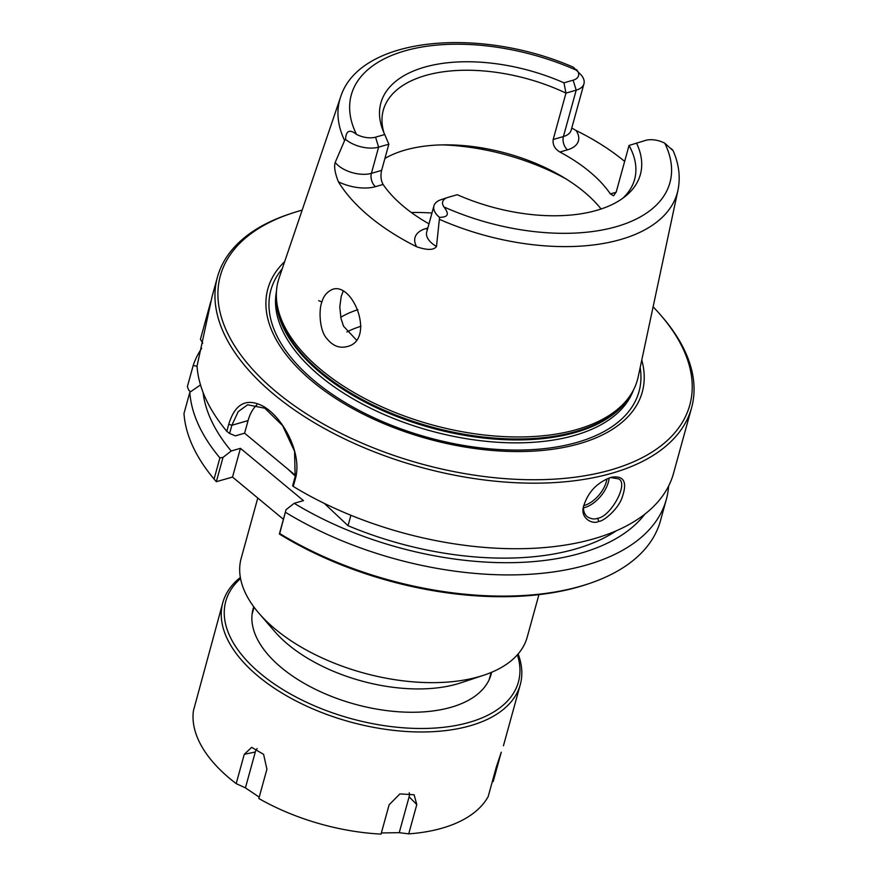 <?xml version="1.0" encoding="UTF-8"?>
<svg xmlns="http://www.w3.org/2000/svg" width="878" height="878" viewBox="0 0 878 878"><rect width="100%" height="100%" fill="white"/><g stroke="black" fill="none" stroke-linecap="round" stroke-linejoin="round"><path stroke-width="1.32" d="M538.916 594.647L527.206 637.154A148.349 77.999 -164.6 0 1 483.811 675.204A148.349 77.999 -164.6 0 1 479.212 676.631A148.349 77.999 -164.6 0 1 258.955 613.272A148.349 77.999 -164.6 0 1 241.165 558.364L257.781 498.024M279.369 534.022A243.458 128.001 15.4 0 0 586.339 584.507L588.556 583.771A245.917 129.296 -164.6 0 1 279.698 533.528L286.03 509.69L279.369 534.022M283.396 519.282L232.527 477.061L216.328 481.693L223.023 457.394L231.199 450.996L240.44 448.329L232.527 477.061M190.548 391.764L188.836 390.359L187.365 386.649L193.193 365.467L197.067 366.335M483.811 675.204L461.027 682.777A122.953 64.643 -164.6 0 1 457.219 683.951A122.953 64.643 -164.6 0 1 274.649 631.436L258.955 613.272M350.893 515.276L348.028 525.692A226.239 118.947 15.4 0 0 616.29 530.795M287.907 469.137L295.271 476.063M324.344 503.412L348.028 525.692M294.887 477.566L292.626 485.775L293.263 486.456L295.206 479.388C303.097 453.772 282.398 415.996 262.039 405.647C245.994 397.877 234.909 404.078 228.763 424.25L226.82 431.317L229.608 433.48L231.869 425.27L238.201 411.639L247.618 404.78L264.849 408.226L282.639 425.687L294.569 451.391L295.206 479.388M240.44 448.329L303.448 500.625L294.207 503.292L286.03 509.69M256.903 404.791A49.179 31.751 -106.1 0 0 248.079 420.595L244.6 433.194L295.425 475.371M244.6 433.194L235.359 435.861L229.608 433.48M668.608 486.05A245.917 129.296 -164.6 0 1 666.314 499.505L660.486 520.698A245.917 129.296 -164.6 0 1 588.556 583.771M202.774 343.199L200.414 339.27L210.797 301.56M223.023 457.394L219.906 457.888L214.078 479.07L216.328 481.693M214.078 479.07A245.917 129.296 -164.6 0 1 183.996 413.45L189.835 392.257L200.502 384.915M610.495 477.522L618.573 478.861C629.219 483.394 610.495 516.89 597.688 518.261C594.549 519.556 591.048 519.041 587.162 516.714C584.265 514.014 583.08 510.425 583.596 505.937M636.495 143.015A134.597 70.767 15.4 0 1 625.125 196.496A134.597 70.767 15.4 0 1 457.262 194.707L448.087 197.352A16.627 8.736 15.4 0 0 447.571 197.517A16.627 8.736 15.4 0 0 443.917 206.923C451.193 216.394 445.245 217.009 439.571 217.415L436.487 246.488C433.864 250.263 427.257 250.351 416.677 246.762A177.071 93.101 -164.6 0 1 338.392 181.801C334.957 173.065 333.892 166.611 335.198 162.43L344.604 140.568A175.073 92.047 15.4 0 1 340.543 97.217L279.105 277.975A186.312 97.952 15.4 0 0 276.383 297.203A186.312 97.952 15.4 0 0 384.608 408.072A186.312 97.952 15.4 0 0 577.197 429.408A186.312 97.952 15.4 0 0 630.678 394.793A186.312 97.952 15.4 0 0 638.185 376.881L677.97 190.153C680.582 177.246 678.968 164.087 673.13 150.687L664.8 143.224A16.627 8.736 15.4 0 0 645.67 140.37L629.043 145.452A130.339 68.528 -164.6 0 1 634.596 179.43A130.339 68.528 -164.6 0 1 622.359 198.582M571.776 128.012L576.078 130.504A178.311 93.748 -164.6 0 1 624.653 161.398M318.67 300.693L321.941 301.911C323.488 296.095 326.978 291.924 332.389 289.4C353.362 281.553 375.685 340.423 347.029 346.59C339.38 348.544 332.652 345.855 326.846 338.535C319.373 330.743 318.648 309.396 321.941 301.9M343.133 291.331L341.213 296.435L339.786 306.993L340.982 318.451L343.539 326.199L356.38 339.995M598.763 521.411C603.801 521.334 618.156 509.01 621.931 498.002C627.627 482.296 624.192 475.36 611.604 477.215L610.879 477.412C596.799 482.615 587.634 492.47 583.398 506.99C580.325 518.294 592.551 524.868 598.763 521.411L597.688 518.272M653.111 306.817A243.458 128.001 -164.6 0 1 660.585 314.982A243.458 128.001 -164.6 0 1 611.022 469.873A243.458 128.001 -164.6 0 1 279.797 394.738A243.458 128.001 -164.6 0 1 291.562 213.343L289.356 214.078A245.917 129.296 15.4 0 0 217.426 277.152L212.103 296.479L197.045 366.06A245.917 129.296 15.4 0 0 226.82 431.317M293.263 486.456A245.917 129.296 15.4 0 0 593.989 538.752A245.917 129.296 15.4 0 0 673.536 473.308L691.59 407.754A245.917 129.296 15.4 0 0 662.1 316.749L660.585 314.982M217.426 277.152A245.917 129.296 15.4 0 0 339.973 436.662A245.917 129.296 15.4 0 0 612.043 473.198A245.917 129.296 15.4 0 0 691.59 407.754M291.562 213.343A243.458 128.001 -164.6 0 1 302.164 210.149M641.774 360.046A194.181 102.089 -164.6 0 1 579.458 443.675A194.181 102.089 -164.6 0 1 340.423 401.422A194.181 102.089 -164.6 0 1 284.648 261.677M601.079 209.008A130.339 68.528 15.4 0 0 384.904 158.468M384.004 132.929A130.339 68.528 -164.6 0 1 383.291 110.211A130.339 68.528 -164.6 0 1 565.97 93.101L563.961 82.828A134.597 70.767 15.4 0 0 427.52 66.355A134.597 70.767 15.4 0 0 382.687 129.725A134.597 70.767 15.4 0 0 384.729 134.521L388.844 144.19L381.623 170.398C380.415 175.83 380.909 180.517 383.093 184.457A130.339 68.528 15.4 0 0 428.98 223.835M629.043 145.452L616.268 191.832L613.579 195.794L610.364 193.917A130.339 68.528 15.4 0 0 559.89 152.026C554.764 148.931 552.536 144.749 553.195 139.481L565.97 93.101L576.198 90.149A24.002 12.621 15.4 0 0 583.958 83.761A24.002 12.621 15.4 0 0 581.082 74.882L573.301 67.178C479.322 26.186 359.365 36.635 340.543 97.217M563.961 82.828L573.136 80.183A16.627 8.736 15.4 0 0 577.307 70.613L576.561 69.647M344.604 140.568L345.515 139.361C346.02 130.679 349.663 129 356.424 134.312A16.627 8.736 15.4 0 0 375.554 137.166L384.729 134.521M341.827 316.651L340.741 317.287A130.339 68.528 -164.6 0 1 341.827 316.651A130.339 68.528 -164.6 0 1 357.906 309.671M388.844 144.19L378.616 147.131A24.002 12.621 -164.6 0 1 345.515 139.361M447.571 197.517L440.954 199.712A24.002 12.621 15.4 0 0 433.93 205.869A24.002 12.621 15.4 0 0 439.571 217.415M193.193 365.467A245.917 129.296 -164.6 0 1 201.688 348.292M219.906 457.888A245.917 129.296 -164.6 0 1 189.835 392.257M203.07 392.389A234.217 123.139 15.4 0 0 231.199 450.996M666.314 499.505A245.917 129.296 -164.6 0 1 285.537 512.346M294.207 503.292A234.217 123.139 15.4 0 0 644.913 514.091M409.236 792.735A11.743 8.791 -30.4 0 1 409.115 796.807L399.238 832.673L381.359 832.948M259.219 797.136L245.423 787.873L236.193 783.626L244.26 754.323L251.646 747.354L263.587 754.323L266.912 769.216L258.834 798.508A154.276 81.116 15.4 0 0 381.041 834.1L389.119 804.797L399.918 793.899L414.12 794.777L416.798 804.566L408.731 833.87L399.238 832.673M245.423 787.873L255.3 752.007A11.743 8.506 64.9 0 1 257.144 748.583M240.352 577.439A154.276 81.116 15.4 0 0 222.792 602.714L193.423 710.774A154.276 81.116 15.4 0 0 236.193 783.626M408.731 833.87A154.276 81.116 15.4 0 0 458.733 821.995A154.276 81.116 15.4 0 0 488.168 796.609L496.235 767.306L501.272 752.194L493.206 781.486L492.262 781.76M222.792 602.714A154.276 81.116 15.4 0 0 310.318 707.789A154.276 81.116 15.4 0 0 486.95 719.554A154.276 81.116 15.4 0 0 520.27 684.653A154.276 81.116 15.4 0 0 518.13 653.956M517.394 654.812A151.784 79.799 -164.6 0 1 485.644 716.272A151.784 79.799 -164.6 0 1 290.486 694.015A151.784 79.799 -164.6 0 1 240.55 578.558M253.753 606.775A123.425 64.895 15.4 0 0 267.911 654.538A123.425 64.895 15.4 0 0 454.991 706.066A123.425 64.895 15.4 0 0 464.429 702.323A123.425 64.895 15.4 0 0 491.603 672.285M228.763 424.25L231.869 425.27L248.079 420.595M583.486 507.868A24.595 13.62 129.7 0 0 584.77 507.55A24.595 13.62 129.7 0 0 609.145 477.972M606.939 478.883A23.113 12.808 -50.3 0 1 583.64 505.695M439.615 219.423A175.073 92.047 15.4 0 0 620.658 239.507A175.073 92.047 15.4 0 0 677.97 190.153M360.979 326.265A122.459 64.39 15.4 0 0 346.865 331.972M356.424 134.312A165.251 86.889 -164.6 0 1 404.747 50.913A165.251 86.889 -164.6 0 1 577.307 70.613M559.89 152.026L567.495 149.831A9.834 6.355 73.9 0 1 563.424 136.54L576.198 90.149L573.136 80.183M664.8 143.224A165.251 86.889 -164.6 0 1 616.477 226.623A165.251 86.889 -164.6 0 1 443.917 206.923M553.195 139.481L563.424 136.54A24.002 12.621 15.4 0 0 571.183 130.153L583.958 83.761M442.402 144.881A154.923 81.456 -164.6 0 1 566.069 178.936M431.954 213.025A154.923 81.456 15.4 0 0 411.343 212.509M567.495 149.831A33.836 17.79 15.4 0 0 576.078 130.504M610.364 193.917L616.147 192.249M375.554 137.166L378.616 147.131L371.394 173.35A24.002 12.621 -164.6 0 1 335.198 162.43M381.623 170.398L371.394 173.35A9.834 6.355 -106.1 0 0 375.477 186.652A33.836 17.79 -164.6 0 1 338.392 181.801M383.093 184.457L375.477 186.652M426.697 232.132L426.708 232.088A24.002 12.621 15.4 0 0 436.487 246.488M427.421 229.509A9.834 6.355 73.9 0 1 425.951 228.543A33.836 17.79 15.4 0 0 416.677 246.762M427.838 227.995L425.951 228.543M276.383 297.203L276.493 299.848A185.499 97.524 15.4 0 0 384.246 410.224A185.499 97.524 15.4 0 0 575.99 431.471A185.499 97.524 15.4 0 0 629.23 396.999L630.678 394.793M276.361 296.544A185.335 97.436 15.4 0 0 380.426 409.587A185.335 97.436 15.4 0 0 575.595 432.426A185.335 97.436 15.4 0 0 631.03 394.233M276.438 291.683A185.335 97.436 15.4 0 0 373.172 409.499A185.335 97.436 15.4 0 0 574.783 435.345A185.335 97.436 15.4 0 0 633.455 390.019M282.178 268.92A190.932 100.388 15.4 0 0 347.458 403.924A190.932 100.388 15.4 0 0 577.274 442.325A190.932 100.388 15.4 0 0 640.172 367.531M409.115 796.807L416.798 804.566M255.3 752.007L244.26 754.323M254.049 607.181L252.052 614.424M491.131 672.482L489.145 679.737M671.45 148.744L673.13 150.687M426.708 232.088L433.93 205.869M503.445 745.751L520.27 684.653"/></g></svg>
